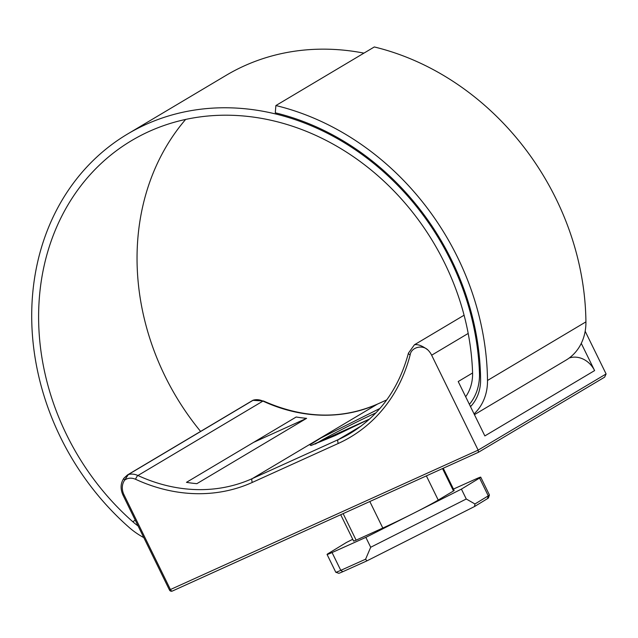 <?xml version="1.0" encoding="UTF-8"?>
<svg xmlns="http://www.w3.org/2000/svg" width="638" height="638" viewBox="0 0 638 638"><rect width="100%" height="100%" fill="white"/><g stroke="black" fill="none" stroke-linecap="round" stroke-linejoin="round"><path stroke-width="0.96" d="M465.676 396.772A44.102 37.682 -120.8 0 0 472.567 372.393A242.552 207.254 -120.8 0 0 444.75 263.295A242.552 207.254 -120.8 0 0 131.595 140.599A242.552 207.254 -120.8 0 0 66.591 434.733A242.552 207.254 -120.8 0 0 132.768 521.709A66.153 56.527 -120.8 0 0 138.111 525.983M185.642 119.418A242.552 207.254 -120.8 0 0 165.019 376.141A242.552 207.254 -120.8 0 0 200.595 431.424M469.393 404.356A51.822 44.277 -120.8 0 0 479.465 373.134A250.271 213.85 -120.8 0 0 450.771 260.567A250.271 213.85 -120.8 0 0 127.648 133.972A250.271 213.85 -120.8 0 0 60.578 437.461A250.271 213.85 -120.8 0 0 128.86 527.203A73.864 63.122 -120.8 0 0 143.805 537.611M363.931 53.129A250.271 213.85 -120.8 0 0 226.075 75.38L127.648 133.972M369.817 501.524L382.808 528.049A45.202 2.233 -26.1 0 0 413.639 513.239A45.202 2.233 -26.1 0 0 438.226 500.064L426.375 475.884M382.808 528.049L356.124 540.155L343.132 513.622M442.525 468.563L453.506 490.965L438.226 500.064M585.174 331.242L606.1 373.956L604.617 377.162L478.452 452.278L172.364 591.043A2.201 1.14 65.6 0 0 172.419 591.011L478.428 452.286M478.38 452.302L478.149 450.133L169.517 589.951M453.459 489.059L475.733 479.058A12.13 0.598 153.9 0 1 480.733 477.16A12.13 0.598 153.9 0 1 479.561 478.053L461.418 489.107L413.639 513.239L365.853 537.371L332.055 552.548A12.13 0.598 153.9 0 1 327.063 554.438A12.13 0.598 153.9 0 1 328.227 553.553L346.37 542.499L352.734 539.285M453.506 490.965L454.16 490.494L443.25 468.236M340.708 514.722L353.635 541.112L356.124 540.155M123.963 494.689L122.967 495.072L169.469 590.006A2.201 2.201 0 0 0 172.364 591.043A2.201 1.14 65.6 0 1 170.466 589.624L123.963 494.689A14.331 12.25 59.2 0 1 124.745 480.055A2.201 1.085 -142.9 0 1 123.971 478.141A2.201 1.085 -142.9 0 1 124.139 477.998L128.342 474.544L124.745 480.055C127.951 477.822 131.58 477.575 135.623 479.298A168.679 144.14 -120.8 0 0 252.377 482.392L338.323 443.434A168.679 144.14 -120.8 0 0 410.162 354.832C411.183 347.423 422.173 344.329 427.875 349.959A16.54 14.132 59.2 0 1 431.647 355.199L478.149 450.133L606.1 373.956M472.583 372.975L458.212 381.532L484.856 435.921L594.6 370.59L581.266 343.38M461.418 489.107L466.266 498.996L370.694 547.26L365.853 537.371M479.561 478.053L488.277 495.846L474.959 503.972L466.266 498.996M370.694 547.26L365.598 559.199L340.78 570.348L332.055 552.548M594.6 370.59A22.051 18.845 -120.8 0 0 569.216 358.014M186.463 482.344L296.199 417.005A165.378 141.309 59.2 0 0 306.599 418.337L196.863 483.668A165.378 141.309 -120.8 0 1 186.463 482.344M253.645 442.341L306.599 418.337M427.875 349.959C422.372 345.788 417.89 344.065 414.437 344.775L408.432 353.133A3.31 1.308 14.4 0 0 410.162 354.832M464.089 315.22L414.437 344.775M365.598 559.199L366.898 560.882L474.552 506.516L474.959 503.972M474.552 506.516L487.48 498.637A9.921 0.486 153.9 0 0 488.437 497.935L489.45 494.992A12.13 0.598 -26.1 0 0 489.45 494.96L480.733 477.16M487.48 498.637L488.277 495.846A12.13 0.598 -26.1 0 0 489.45 494.992M327.063 554.438L335.779 572.238A12.13 0.598 -26.1 0 0 335.811 572.262A12.13 0.598 -26.1 0 0 340.78 570.348L342.821 571.696L366.898 560.882M127.752 474.792L253.342 400.13A16.54 14.132 -120.8 0 1 262.936 401.095A3.31 1.077 -65.2 0 1 263.486 400.999L252.839 400.321L127.504 474.935A2.201 0.447 -122.6 0 0 127.496 474.943L128.342 474.544A16.54 14.132 59.2 0 1 137.936 475.509L262.936 401.095A165.378 141.309 -120.8 0 0 377.401 404.133A3.31 1.707 -114.4 0 1 377.489 404.085A3.31 1.707 -114.4 0 1 377.576 404.053M127.704 474.967A2.201 0.447 -122.6 0 0 127.504 474.935L123.971 478.141C120.518 483.118 120.183 488.764 122.967 495.072M342.821 571.696A9.921 0.486 153.9 0 1 338.754 573.267L335.811 572.262M474.441 414.66L566.065 360.111A51.822 44.277 -120.8 0 0 585.923 321.871A259.092 221.386 -120.8 0 0 374.307 46.957L275.887 105.549L275.281 112.806A251.372 214.791 -120.8 0 1 480.597 379.53A44.102 37.682 -120.8 0 1 470.517 406.645M474.066 413.895A51.822 44.277 -120.8 0 0 487.504 380.471A259.092 221.386 -120.8 0 0 275.887 105.549M379.985 408.416L321.089 437.883L309.877 444.861L311.041 445.507L369.697 418.967M431.647 355.199L468.196 333.443M408.432 353.133C398.862 388.749 379.474 415.49 350.278 433.354A165.378 141.309 59.2 0 1 338.347 439.582L252.401 478.548L377.401 404.133L386.732 399.898L377.489 404.085C341.354 419.724 303.353 418.695 263.486 400.999M135.623 479.298A3.31 1.077 -65.2 0 1 137.936 475.509A165.378 141.309 59.2 0 0 252.401 478.548A3.31 1.707 65.6 0 0 252.377 482.392M361.395 425.865L338.347 439.582A3.31 1.707 65.6 0 0 338.323 443.434M128.342 474.544L253.342 400.13M315.411 444.024A51.822 2.56 153.9 0 1 375.997 412.81M487.504 380.471L585.923 321.871M479.465 373.134L480.43 372.56M132.768 521.709L135.28 520.217M369.705 418.959L335.014 435.642L310.921 445.539M470.342 406.294L471.45 405.632"/></g></svg>
